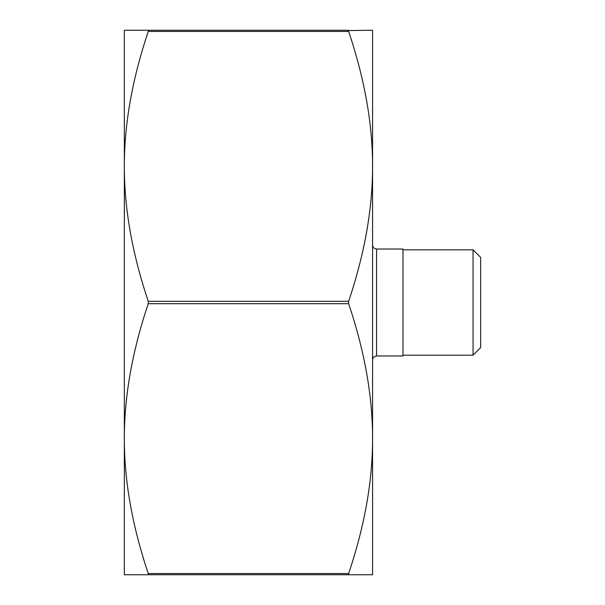 <?xml version="1.0" encoding="UTF-8"?>
<svg xmlns="http://www.w3.org/2000/svg" width="605" height="605" viewBox="0 0 605 605"><rect width="100%" height="100%" fill="white"/><g stroke="black" fill="none" stroke-linecap="round" stroke-linejoin="round"><path stroke-width="0.91" d="M142.863 574.75L140.564 574.75M372.567 574.75L348.646 574.75L348.646 573.548C364.649 525.964 372.62 480.99 372.567 438.625L372.567 574.75M124.335 536.938L124.335 166.375C124.282 208.74 132.253 253.714 148.255 301.298L148.255 303.702C132.253 351.286 124.282 396.26 124.335 438.625C124.282 480.99 132.253 525.964 148.255 573.548L148.255 574.75L348.646 574.75M148.255 574.75L124.335 574.75L124.335 438.625M348.465 30.568L372.567 30.25L372.567 438.625C372.62 396.26 364.649 351.286 348.646 303.702L348.646 301.298C364.649 253.714 372.62 208.74 372.567 166.375C372.62 124.01 364.649 79.036 348.646 31.452L348.646 30.25L148.255 30.25L148.255 31.452C132.253 79.036 124.282 124.01 124.335 166.375L124.335 30.25L148.255 30.25M372.567 359.983C372.801 357.547 374.14 356.216 376.567 355.974L402.99 355.974L402.99 249.026L376.567 249.026C374.14 248.784 372.801 247.453 372.567 245.017M480.665 347.572L480.665 257.427L473.057 249.827L473.057 355.173L480.665 347.572M124.335 166.375L124.335 68.062M402.99 355.173L473.057 355.173M348.646 573.548L148.255 573.548M348.646 301.298L148.255 301.298M148.255 303.702L348.646 303.702M148.255 31.452L348.646 31.452M376.567 355.974L376.567 249.026M402.99 249.827L473.057 249.827"/></g></svg>
